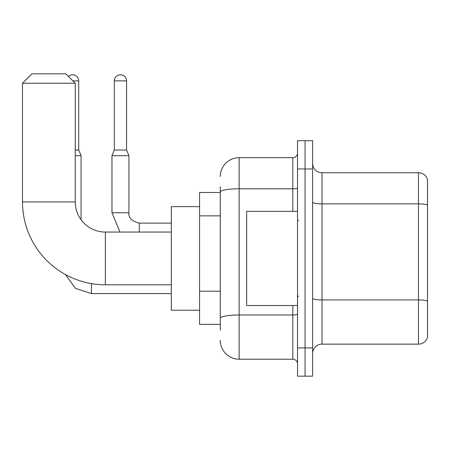 <?xml version="1.0" encoding="UTF-8"?>
<svg xmlns="http://www.w3.org/2000/svg" width="450" height="450" viewBox="0 0 450 450"><rect width="100%" height="100%" fill="white"/><g stroke="black" fill="none" stroke-linecap="round" stroke-linejoin="round"><path stroke-width="0.67" d="M220.292 192.504L199.569 192.504L199.569 324.366L220.292 324.366M220.292 330.019L220.292 186.857M297.523 347.912L297.523 376.166L305.061 376.166L305.061 347.912L305.061 376.166L312.593 376.166L312.593 347.912L305.061 347.912L305.061 168.958L305.061 347.912L297.523 347.912L297.523 168.958L305.061 168.958L305.061 140.704L305.061 168.958L312.593 168.958L312.593 347.912M312.593 168.958L312.593 140.704L297.523 140.704L297.523 168.958M220.292 176.496A18.838 18.838 0 0 1 239.13 157.657L239.13 359.213L292.815 359.213L292.815 305.527M239.13 157.657L292.815 157.657A4.708 4.708 0 0 0 297.523 152.949M220.292 210.206L220.292 192.06A18.838 3.274 180 0 1 239.13 188.792L292.815 188.792L292.815 157.657M297.523 363.926A4.708 4.708 0 0 0 292.815 359.213M239.13 359.213A18.838 18.838 0 0 1 220.292 340.38M312.593 353.565A9.416 9.416 0 0 1 322.014 344.143L418.461 344.143L418.461 172.727L322.014 172.727A9.416 9.416 0 0 1 312.593 163.311A9.416 9.416 0 0 0 322.014 172.727L322.014 344.143M427.5 179.511A9.416 9.416 0 0 0 418.461 172.727A9.416 9.416 0 0 1 427.5 179.511L427.5 337.365A9.416 9.416 0 0 1 418.461 344.143M171.315 284.811L105.384 284.811A82.884 82.884 0 0 1 22.5 201.926L22.5 83.25L31.916 73.834L65.824 73.834L75.246 83.25L22.5 83.25M105.384 284.811L105.384 232.065A30.139 30.139 0 0 1 75.246 201.926L75.246 83.25M199.569 206.634L171.315 206.634L171.315 310.236L199.569 310.236M68.422 76.427A6.12 6.12 0 0 1 78.728 80.893L78.728 150.03L81.084 155.678L81.084 219.752M75.246 155.678L81.084 155.678M75.246 150.03L78.728 150.03M126.574 150.03L114.334 150.03L114.334 80.893A6.12 6.12 0 0 1 120.454 74.773A6.12 6.12 0 0 1 126.574 80.893L126.574 150.03L128.931 155.678L111.977 155.678L111.977 212.754L128.914 212.754C128.362 217.778 131.816 221.231 139.292 223.116L139.292 232.065M297.523 211.343L246.662 211.343L246.662 305.527L297.523 305.527M220.292 215.854L199.569 215.854M220.292 291.206L199.569 291.206M297.523 314.179A4.708 0.816 0 0 1 292.815 315L239.13 315A18.838 3.274 180 0 0 220.292 318.268M292.815 211.343L292.815 188.792A4.708 0.816 0 0 0 297.523 187.971M427.5 205.037A9.416 1.637 180 0 0 418.461 203.861L322.014 203.861A9.416 1.637 0 0 1 312.593 202.224M427.5 301.106A9.416 1.637 180 0 0 418.461 299.931L322.014 299.931A9.416 1.637 -0 0 1 312.593 298.294M22.5 201.926L75.246 201.926M91.446 283.629L91.446 293.569L75.381 288.343L65.419 274.534L75.381 288.343L91.446 293.569L75.381 288.343L65.419 274.534L75.381 288.343L91.446 293.569L75.381 288.343L65.419 274.534M72.889 80.893L78.728 80.893M114.334 80.893L126.574 80.893M139.292 223.132L139.292 223.116C131.816 221.231 128.362 217.778 128.931 212.754C128.362 217.778 131.816 221.231 139.292 223.116C131.816 221.231 128.362 217.778 128.931 212.754L128.931 155.678M171.315 232.065L105.384 232.065M171.315 293.569L91.446 293.569M111.977 212.754L119.97 232.065M128.931 212.754C128.362 217.778 131.816 221.231 139.292 223.116L171.315 223.116M114.334 150.03L111.977 155.678M298.463 220.764L297.523 219.819M298.463 296.111L297.523 297.051"/></g></svg>
